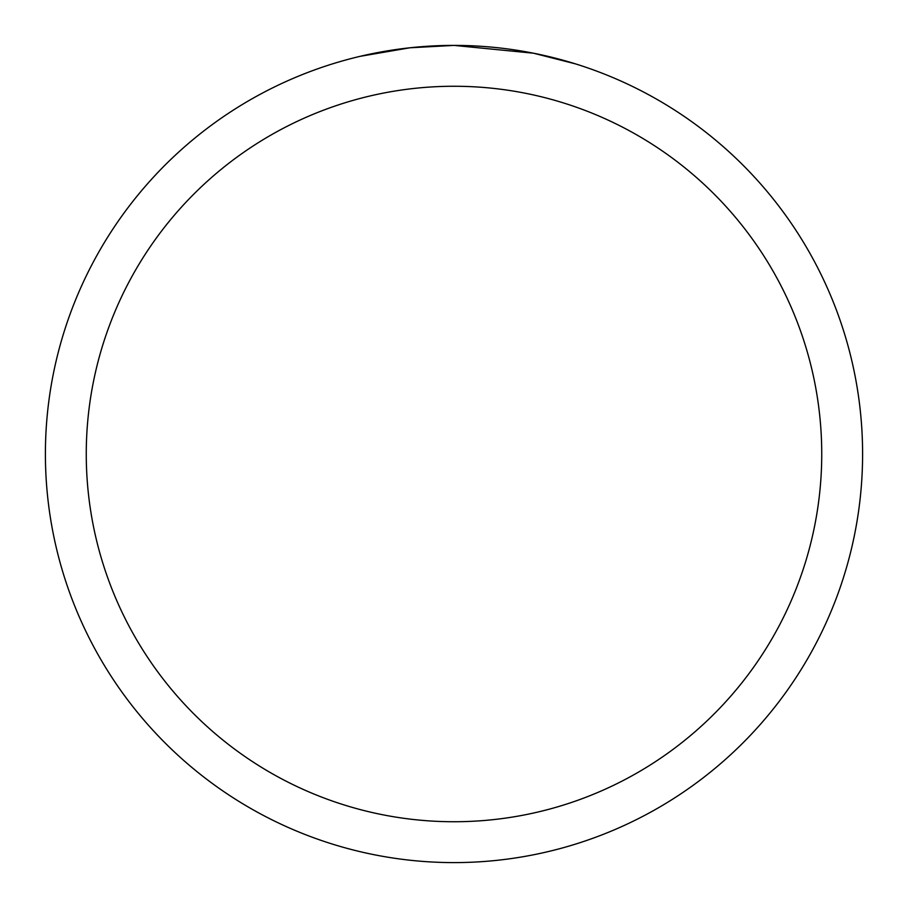 <?xml version="1.0" encoding="UTF-8"?>
<svg xmlns="http://www.w3.org/2000/svg" width="908" height="908" viewBox="0 0 908 908"><rect width="100%" height="100%" fill="white"/><g stroke="black" fill="none" stroke-linecap="round" stroke-linejoin="round"><path stroke-width="1.36" d="M464.181 45.525L467.824 45.638M485.042 46.58L490.626 47.046M526.583 51.904L533.484 53.209L454 45.4A408.6 408.6 0 0 1 862.6 454A408.6 408.6 0 0 1 454 862.6A408.6 408.6 0 0 1 45.4 454A408.6 408.6 0 0 1 454 45.4L409.837 47.795L360.011 56.353M533.484 53.209L575.422 63.855M454 86.26A367.74 367.74 0 0 1 821.74 454A367.74 367.74 0 0 1 454 821.74A367.74 367.74 0 0 1 86.26 454A367.74 367.74 0 0 1 454 86.26M424.865 46.444L427.702 46.251M445.034 45.502L450.3 45.423"/></g></svg>
